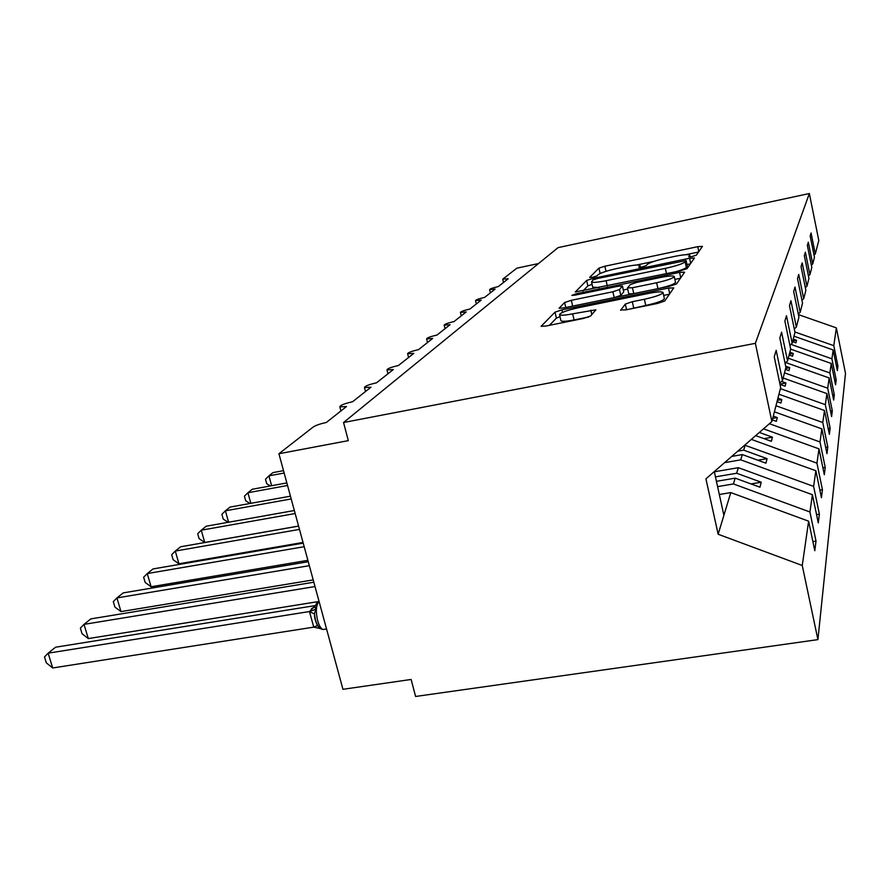 <?xml version="1.0" encoding="UTF-8"?>
<svg xmlns="http://www.w3.org/2000/svg" width="890" height="890" viewBox="0 0 890 890"><rect width="100%" height="100%" fill="white"/><g stroke="black" fill="none" stroke-linecap="round" stroke-linejoin="round"><path stroke-width="1.33" d="M692.175 256.509L696.403 255.119L702.444 246.363L697.749 246.675L604.844 266.221L598.926 268.135L589.647 277.435L592.696 277.291L596.99 275.9L598.202 274.665C600.895 272.729 607.358 270.627 617.604 268.346L625.448 266.711C633.936 264.998 638.775 264.586 639.977 265.454L638.775 267.267L642.013 266.989L646.274 265.598L647.286 264.397C649.722 262.506 656.13 260.403 666.521 258.1L674.486 256.431C683.431 254.64 688.504 254.206 689.717 255.13L688.782 256.798L692.175 256.509M620.586 309.943L625.87 309.865L657.599 303.445L664.73 301.009L673.774 287.893L668.479 288.071L561.935 309.853L555.004 312.156L541.109 326.319L546.048 326.007L583.373 318.453L590.593 316.006L595.877 309.82L572.671 313.836C565.139 315.294 560.767 315.583 559.554 314.726C560.155 312.779 566.441 310.443 578.4 307.74L648.855 293.355C657.065 291.764 661.793 291.453 663.017 292.443C662.316 294.345 656.108 296.615 644.382 299.251L632.312 301.699L625.303 304.08L620.664 310.287M814.027 255.119L815.296 253.962L818.789 240.5L809.344 193.531L558.052 247.631L343.551 422.516L348.313 440.639L278.915 453.744L313.18 427.022C315.828 425.298 320.189 423.796 326.285 422.505L346.499 406.53L339.858 406.875C340.002 405.362 344.241 403.648 352.585 401.724L370.985 387.195L364.477 387.562C364.689 386.193 368.705 384.602 376.526 382.811L393.336 369.528L386.972 369.928C387.239 368.683 391.055 367.203 398.409 365.512L413.828 353.341L407.62 353.764C407.92 352.618 411.547 351.25 418.5 349.648L432.685 338.434L426.622 338.89C426.955 337.833 430.404 336.553 436.99 335.041L450.095 324.683L444.166 325.15C444.522 324.183 447.826 322.97 454.078 321.535L466.226 311.945L460.43 312.434C460.798 311.533 463.957 310.399 469.92 309.019L481.201 300.108L475.538 300.62C475.916 299.774 478.942 298.706 484.627 297.394L495.14 289.094L489.611 289.617C489.99 288.838 492.893 287.815 498.344 286.558L508.157 278.815L502.895 279.06L516.834 268.179L538.528 263.551M809.344 193.531L755.365 343.34L343.551 422.516M680.728 270.738L687.08 268.613L694.434 257.978L689.561 258.256L592.818 278.448L586.621 280.461L575.296 291.976L680.728 270.738M684.633 272.173L676.5 283.954L669.781 286.224L563.848 307.907L559.087 308.252L564.605 302.533L571.313 300.308L612.876 291.764L619.496 289.55L622.466 285.968L617.638 286.335L575.085 295.124L571.858 295.369L576.486 293.7L679.548 272.396L684.633 272.173M755.365 343.34L771.875 421.56L780.675 387.595L774.244 356.857L776.18 350.337L782.499 380.564L779.718 383.012M782.499 380.564L785.915 367.359L779.829 338.078L781.576 332.181L787.572 361.006L785.058 363.209M787.572 361.006L790.665 349.036L784.88 321.079L786.471 315.728L792.167 343.262L789.886 345.276M792.167 343.262L794.981 332.37L789.475 305.626L790.932 300.742L796.35 327.097L794.281 328.933M796.35 327.097L798.931 317.14L793.669 291.508L795.004 287.036L800.177 312.312L798.285 314.003M800.177 312.312L802.546 303.167L797.518 278.57L798.742 274.465L803.703 298.74L801.957 300.286M803.703 298.74L805.884 290.318L801.056 266.655L802.19 262.873L806.941 286.224L805.339 287.659M806.941 286.224L808.954 278.448L804.326 255.664L805.372 252.159L809.933 274.654L808.454 275.989M809.933 274.654L811.802 267.445L807.352 245.484L808.32 242.225L812.715 263.93L811.346 265.175M812.881 541.554L816.008 541.064L809.933 511.984L812.414 494.718L738.344 467.684L714.347 471.811M717.596 486.619L733.416 483.938L809.933 511.984M816.553 514.62L819.379 514.164L813.616 486.396L815.863 470.721L744.696 445.178M724.582 462.644L740.725 459.852L813.616 486.396M819.879 490.145L822.438 489.723L816.942 463.145L819 448.86L763.509 428.835M751.349 439.393L816.942 463.145M822.905 467.817L825.23 467.417L819.99 441.952L821.859 428.869L774.4 411.825M769.394 423.718L819.99 441.952M825.664 447.359L827.789 446.991L822.772 422.528L824.496 410.512L778.961 394.237M775.969 405.751L822.772 422.528M828.19 428.546L830.136 428.201L825.33 404.672L826.921 393.591L783.156 378.016M780.408 388.641L825.33 404.672M830.515 411.191L832.306 410.868L827.7 388.207L829.169 377.961L785.781 362.575M784.502 372.854L827.7 388.207M832.651 395.127L834.319 394.826L829.881 372.966L831.249 363.465L790.643 349.125M788.284 358.236L829.881 372.966M834.642 380.219L836.188 379.941L831.916 358.826L833.185 349.981L837.345 370.629L837.924 366.079L833.797 345.665L836.355 327.876L845.5 373.377L817.91 639.621L415.597 696.47L411.124 679.459L342.95 689.305L278.915 453.744M790.921 344.363L831.916 358.826M815.296 253.962L811.068 232.991L810.167 236.028L814.45 257.232L812.715 263.93M836.489 366.346L837.924 366.079M794.904 331.992L833.797 345.665M771.875 421.56L705.926 478.842L718.152 534.256L730.79 492.593L719.32 494.517M730.79 492.593L808.621 521.173L814.795 550.721L816.008 541.064M819.379 514.164L818.277 522.908L812.414 494.718M822.438 489.723L821.437 497.677L815.863 470.721M825.23 467.417L824.318 474.693L819 448.86M827.789 446.991L826.955 453.666L821.859 428.869M830.136 428.201L829.369 434.342L824.496 410.512M832.306 410.868L831.605 416.542L826.921 393.591M834.319 394.826L833.663 400.088L829.169 377.961M836.188 379.941L835.577 384.825L831.249 363.465M718.152 534.256L802.257 565.484L808.621 521.173M802.257 565.484L817.91 639.621M733.416 483.938L735.173 478.141L759.96 487.208L761.206 482.213L736.664 473.246L738.344 467.684M716.428 481.334L735.173 478.141M715.449 476.873L736.664 473.246M740.725 459.852L742.316 454.579L765.945 463.178L767.069 458.639L743.673 450.14L745.197 445.089M731.736 456.425L742.316 454.579M737.799 451.163L743.673 450.14M755.677 435.633L771.385 441.318L772.42 437.179L759.337 432.451M772.309 419.891L776.358 421.348L777.304 417.566L773.288 416.12M777.037 401.657L780.919 403.048L781.787 399.566L777.938 398.186M779.996 384.369L785.114 386.193L785.915 382.989L781.52 381.421M785.403 369.361L788.985 370.641L789.73 367.67L785.681 366.235M789.119 354.999L792.578 356.223L793.268 353.475L789.831 352.262M792.578 341.66L795.905 342.839L796.55 340.28L793.235 339.112M793.991 336.186L833.185 349.981M798.408 314.604L836.355 327.876M723.893 515.332L714.292 471.578M792.745 341.003L796.55 340.28M789.33 354.22L793.268 353.475M785.648 368.427L789.73 367.67M779.94 384.091L785.915 382.989M777.37 400.367L781.787 399.566M772.698 418.389L777.304 417.566M764.032 438.659L772.42 437.179M757.846 460.23L767.069 458.639M751.004 483.938L761.206 482.213M605.033 271.639L599.816 273.642M698.528 252.037L685.89 254.685M653.983 261.371L636.517 265.031M592.095 284.31L587.867 285.89L582.894 290.986M690.373 263.841L686.98 264.553M686.068 260.536L597.401 278.514L593.052 279.927L591.538 281.908C592.762 282.775 597.613 282.375 606.101 280.695L665.331 268.38C676.233 265.954 682.841 263.774 685.155 261.816L686.068 260.536L687.236 265.943M592.74 287.159L599.27 287.592M675.488 271.817C681.729 270.026 685.356 268.546 686.368 267.389L685.155 261.816M687.269 266.088L686.368 267.389M614.601 297.516L620.819 295.38L623.723 291.931L622.488 286.046M623.378 290.007L627.717 289.105M674.876 279.404L680.416 278.27M656.642 282.753C667.645 280.272 673.508 278.181 674.231 276.456C673.096 275.566 668.579 275.9 660.669 277.446L636.873 282.364L630.365 284.522L627.528 287.904L632.434 287.737L656.642 282.753L657.944 288.649M658.6 288.505C669.269 286.057 674.898 283.988 675.51 282.308L674.264 276.612M628.785 293.867L633.357 293.678M663.061 292.632L664.374 298.595C663.684 300.542 657.488 302.822 645.773 305.448L628.462 309.342M560.9 320.467L560.967 320.778C562.191 321.668 566.563 321.39 574.095 319.944L572.671 313.836M588.679 316.996L574.095 319.944M559.999 316.629L556.406 318.13L549.386 325.328M669.402 294.234L663.673 295.402M283.51 470.654L272.963 472.612L268.925 475.85L284.155 473.035M270.315 485.951L266.711 483.693L265.498 479.243L268.925 475.85L271.628 485.706M286.847 482.925L252.226 489.266L247.91 492.737L287.548 485.495M249.934 503.495L245.707 500.77L244.427 496.186L247.91 492.737L250.846 503.328M290.452 496.175L230.032 507.089L225.404 510.804L291.197 498.945M228.152 522.308L223.212 519.048L221.888 514.309L225.404 510.804L228.608 522.219M294.345 510.515L206.224 526.212L201.262 530.195L295.168 513.53M204.744 542.488L199.093 538.65L197.702 533.755L201.262 530.195L204.744 542.488L298.573 526.057M298.584 526.112L180.637 546.76L175.286 551.066L299.474 529.394M178.946 563.782L173.149 559.743L171.692 554.67L175.286 551.066L178.946 563.782L303.023 542.444M303.212 543.123L153.036 568.933L147.251 573.572L304.18 546.705M151.111 586.755L145.181 582.483L143.635 577.232L147.251 573.572L151.111 586.755L307.884 560.322M308.274 561.735L123.187 592.896L116.924 597.924L309.342 565.673M120.984 611.608L114.91 607.08L113.297 601.64L116.924 597.924L120.984 611.608L313.213 579.902M313.836 582.216L90.813 618.895L84.005 624.368L315.016 586.555M88.299 638.586L82.069 633.78L80.367 628.118L84.005 624.368L88.299 638.586L318.242 601.596M313.692 627.016L317.418 625.614L321.156 628.774L313.758 627.139L309.486 611.652L315.127 605.612L55.569 647.208L48.138 653.171L309.498 611.53M52.688 667.967L46.313 662.85L44.5 656.953L48.138 653.171L52.688 667.967L313.758 627.139M319.065 601.44L316.662 603.198L315.049 606.424L315.828 609.205L314.437 613.955L315.427 620.23M309.764 611.486L315.828 609.205M689.928 256.876L689.639 255.53M640.144 267.312L639.843 265.954M600.105 273.341L598.926 268.135M606.001 271.328L604.844 266.221M698.806 251.625L697.749 246.675M587.867 285.89L586.621 280.461M593.14 279.849L592.818 278.448M690.673 263.407L689.561 258.256M607.292 285.935L606.101 280.695M666.488 273.686L665.331 268.38M565.773 307.517L564.605 302.533M572.659 306.104L571.313 300.308M614.2 297.594L612.876 291.764M620.819 295.38L619.496 289.55M623.723 291.931L622.422 286.168M576.742 294.779L576.486 293.7M680.739 277.814L679.548 272.396M633.758 293.6L632.434 287.737M626.571 309.72L625.303 304.08M633.702 307.896L632.312 301.699M645.773 305.448L644.382 299.251M591.839 314.593L590.815 310.143M556.406 318.13L555.004 312.156M562.524 312.379L561.935 309.853M669.725 293.756L668.479 288.071M319.187 601.896L318.553 601.996C315.995 605.856 315.683 612.042 317.63 620.564C319.021 625.403 320.778 628.385 322.881 629.519L325.529 629.108M317.252 602.563L319.032 601.328M314.504 615.079C314.415 617.504 315.394 621.02 317.418 625.614L320.456 628.551C319.187 628.507 317.541 625.792 315.516 620.419L314.493 615.057M309.486 611.652L314.437 613.955M311.233 609.027L314.915 607.013M311.878 608.326L314.926 606.935M490.39 292.843L489.611 289.617M503.506 282.486L502.75 279.349M476.35 303.935L475.538 300.62M461.276 315.85L460.43 312.434M445.045 328.677L444.166 325.15M427.523 342.517L426.622 338.89M408.566 357.502L407.62 353.764M387.962 373.778L386.972 369.928M365.501 391.522L364.477 387.562M340.926 410.935L339.858 406.875M690.095 256.854L689.75 255.263M640.377 267.278L640.01 265.62M687.291 265.988L686.079 260.447M592.796 287.392L591.538 281.908M628.796 293.945L627.483 288.093M560.967 320.778L559.554 314.726M326.541 628.952L322.881 629.519L320.901 628.818M318.097 601.707L318.976 601.128"/></g></svg>
